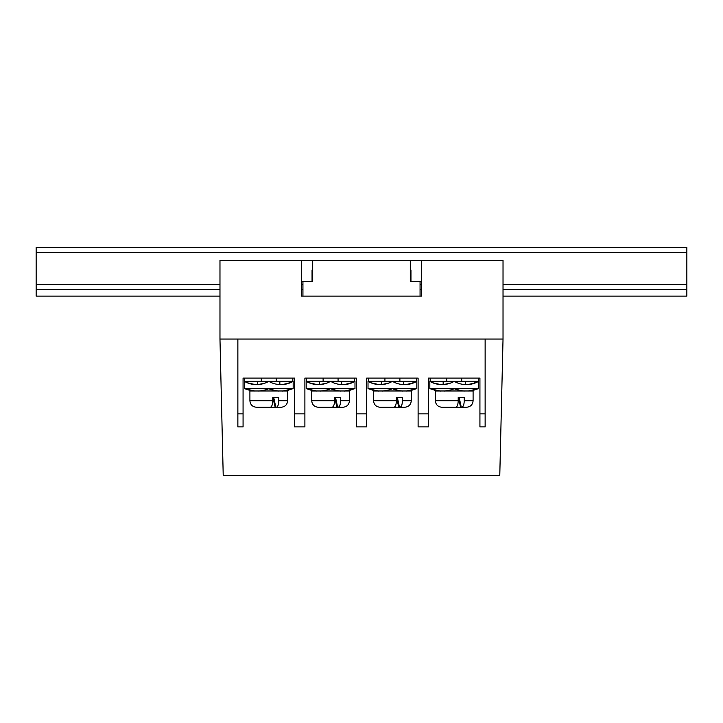 <?xml version="1.0" encoding="UTF-8"?>
<svg xmlns="http://www.w3.org/2000/svg" width="723" height="723" viewBox="0 0 723 723"><rect width="100%" height="100%" fill="white"/><g stroke="black" fill="none" stroke-linecap="round" stroke-linejoin="round"><path stroke-width="1.08" d="M421.69 296.105L420.063 296.105L421.69 296.105L421.69 260.316L503.027 260.316L503.027 339.051L219.973 339.051L219.973 260.316L301.31 260.316L301.31 296.105L302.937 296.105L301.31 296.105M502.675 354.017L502.657 354.478M421.69 260.316L301.31 260.316M220.325 354.017L220.343 354.478M312.047 281.464L312.047 270.077L312.697 270.077M410.303 270.077L410.953 270.077L410.953 281.464M301.31 281.464L302.937 281.464L302.937 296.105L420.063 296.105L420.063 281.464L421.69 281.464M420.063 281.464L410.303 281.464L410.303 260.316M302.937 281.464L312.697 281.464L312.697 260.316M686.85 252.508L686.85 247.302L36.15 247.302L36.15 252.508L686.85 252.508L686.85 296.105L503.027 296.105M219.973 289.598L36.15 289.598L36.15 296.105L219.973 296.105M301.31 289.598L302.937 289.598M420.063 289.598L421.69 289.598M503.027 289.598L686.85 289.598M36.15 289.598L36.15 252.508M366.706 413.881L366.706 426.895L356.294 426.895L356.294 413.881L366.706 413.881L366.706 378.093L418.111 378.093L418.111 426.895L428.522 426.895L428.522 378.093L479.927 378.093L479.927 413.881L485.133 413.881L485.133 426.895L479.927 426.895L479.927 413.881M243.073 413.881L243.073 426.895L237.867 426.895L237.867 413.881L243.073 413.881L243.073 378.093L294.478 378.093L294.478 426.895L304.889 426.895L304.889 378.093L356.294 378.093L356.294 413.881M237.867 413.881L237.867 339.051M485.133 339.051L485.133 413.881M430.149 378.093L430.149 381.346L478.301 381.346L478.301 378.093M446.742 381.346L446.742 378.093M461.708 378.093L461.708 381.346M464.238 400.741C464.085 404.735 463.244 406.904 461.726 407.248L466.588 407.248C470.528 406.85 472.697 404.681 473.095 400.741L464.238 400.741L464.238 397.487L458.21 397.487L460.659 407.248L461.292 407.248L459.168 397.487M473.095 400.741L473.095 390.98L435.354 390.98L435.354 400.741C435.752 404.681 437.921 406.85 441.861 407.248L455.707 407.248C457.216 406.904 458.048 404.735 458.21 400.741L458.21 397.487M447.157 407.248L441.952 407.248M453.185 407.248L460.659 407.248M443.606 384.564L442.874 384.6M442.838 384.6L443.497 384.573M445.946 390.872L450.23 390.013M435.074 390.33L429.824 388.613L440.452 391.08L429.824 388.603L429.824 381.346A24.401 24.401 0 0 0 454.225 381.346A24.401 24.401 0 0 0 478.626 381.346L478.626 388.603L429.824 388.576M437.162 384.13L435.092 383.615M435.698 383.777L438.319 384.329M440.596 384.573L432.734 382.774M437.74 390.827L429.824 388.613L437.415 390.772M439.051 390.98L438.418 390.908M473.375 390.33L478.626 388.576M471.288 384.13L478.626 381.346M472.752 383.777L470.131 384.329M467.853 384.573L475.716 382.774M445.892 384.311L444.654 384.473M443.488 384.573L450.528 383.082M471.035 390.772L478.626 388.613L467.998 391.08L478.626 388.603L470.709 390.827M469.399 390.98L470.031 390.908M446.317 390.827C439.322 391.55 451.297 390.619 454.225 388.613C457.189 390.628 469.137 391.55 462.133 390.827L462.539 390.881M454.225 388.613L460.94 390.628M368.332 378.093L368.332 381.346L416.484 381.346L416.484 378.093M384.925 381.346L384.925 378.093M399.891 378.093L399.891 381.346M402.422 400.741C402.268 404.735 401.428 406.904 399.909 407.248L404.772 407.248C408.712 406.85 410.881 404.681 411.279 400.741L402.422 400.741L402.422 397.487L396.394 397.487L398.843 407.248L399.476 407.248L397.352 397.487M411.279 400.741L411.279 390.98L373.538 390.98L373.538 400.741C373.936 404.681 376.105 406.85 380.045 407.248L393.89 407.248C395.4 406.904 396.231 404.735 396.394 400.741L396.394 397.487M385.341 407.248L380.135 407.248M391.369 407.248L398.843 407.248M381.789 384.564L381.057 384.6M381.021 384.6L381.681 384.573M384.13 390.872L388.414 390.013M373.258 390.33L368.007 388.613L378.635 391.08L368.007 388.603L368.007 381.346A24.401 24.401 0 0 0 392.408 381.346A24.401 24.401 0 0 0 416.81 381.346L416.81 388.603L368.007 388.576M375.345 384.13L373.276 383.615M373.881 383.777L376.502 384.329M378.78 384.573L370.917 382.774M375.924 390.827L368.007 388.613L375.599 390.772M377.234 390.98L376.602 390.908M411.559 390.33L416.81 388.576M409.471 384.13L416.81 381.346M410.935 383.777L408.314 384.329M406.037 384.573L413.899 382.774M384.076 384.311L382.838 384.473M381.672 384.573L388.712 383.082M409.218 390.772L416.81 388.613L406.181 391.08L416.81 388.603L408.893 390.827M407.582 390.98L408.215 390.908M384.5 390.827C377.505 391.55 389.48 390.619 392.408 388.613C395.373 390.628 407.32 391.55 400.316 390.827L400.723 390.881M392.408 388.613L399.123 390.628M306.516 378.093L306.516 381.346L354.668 381.346L354.668 378.093M323.109 381.346L323.109 378.093M338.075 378.093L338.075 381.346M340.605 400.741C340.452 404.735 339.611 406.904 338.093 407.248L342.955 407.248C346.895 406.85 349.064 404.681 349.462 400.741L340.605 400.741L340.605 397.487L334.577 397.487L337.026 407.248L337.659 407.248L335.535 397.487M349.462 400.741L349.462 390.98L311.721 390.98L311.721 400.741C312.119 404.681 314.288 406.85 318.228 407.248L332.074 407.248C333.583 406.904 334.415 404.735 334.577 400.741L334.577 397.487M323.524 407.248L318.319 407.248M329.552 407.248L337.026 407.248M319.204 384.6L319.864 384.573M322.313 390.872L326.597 390.013M311.441 390.33L306.191 388.613L316.819 391.08L306.191 388.603L306.191 381.346A24.401 24.401 0 0 0 330.592 381.346A24.401 24.401 0 0 0 354.993 381.346L354.993 388.603L306.191 388.576M313.529 384.13L311.459 383.615M312.065 383.777L314.686 384.329M316.963 384.573L309.101 382.774M314.107 390.827L306.191 388.613L313.782 390.772M315.418 390.98L314.785 390.908M349.742 390.33L354.993 388.576M347.655 384.13L354.993 381.346M349.119 383.777L346.498 384.329M344.22 384.573L352.083 382.774M322.259 384.311L321.021 384.473M319.855 384.573L326.895 383.082M347.401 390.772L354.993 388.613L344.365 391.08L354.993 388.603L347.076 390.827M345.766 390.98L346.398 390.908M322.684 390.827C315.689 391.55 327.664 390.619 330.592 388.613C333.556 390.628 345.504 391.55 338.5 390.827L338.906 390.881M330.592 388.613L337.307 390.628M244.699 378.093L244.699 381.346L292.851 381.346L292.851 378.093M261.292 381.346L261.292 378.093M276.258 378.093L276.258 381.346M278.789 400.741C278.635 404.735 277.795 406.904 276.276 407.248L281.139 407.248C285.079 406.85 287.248 404.681 287.646 400.741L278.789 400.741L278.789 397.487L272.761 397.487L275.21 407.248L275.843 407.248L273.719 397.487M287.646 400.741L287.646 390.98L249.905 390.98L249.905 400.741C250.303 404.681 252.472 406.85 256.412 407.248L270.257 407.248C271.767 406.904 272.598 404.735 272.761 400.741L272.761 397.487M261.708 407.248L256.502 407.248M267.736 407.248L275.21 407.248M257.388 384.6L258.048 384.573M260.497 390.872L264.781 390.013M249.625 390.33L244.374 388.613L255.002 391.08L244.374 388.603L244.374 381.346A24.401 24.401 0 0 0 268.775 381.346A24.401 24.401 0 0 0 293.176 381.346L293.176 388.603L244.374 388.576M251.712 384.13L249.643 383.615M250.248 383.777L252.869 384.329M255.147 384.573L247.284 382.774M252.291 390.827L244.374 388.613L251.966 390.772M253.601 390.98L252.969 390.908M287.926 390.33L293.176 388.576M285.838 384.13L293.176 381.346M287.302 383.777L284.681 384.329M282.404 384.573L290.266 382.774M260.443 384.311L259.205 384.473M258.039 384.573L265.079 383.082M285.585 390.772L293.176 388.613L282.548 391.08L293.176 388.603L285.26 390.827M283.949 390.98L284.582 390.908M260.867 390.827C253.872 391.55 265.847 390.619 268.775 388.613C271.74 390.628 283.687 391.55 276.683 390.827L277.09 390.881M268.775 388.613L275.49 390.628M219.973 339.051L223.226 475.698L499.774 475.698L503.027 339.051M36.15 284.392L219.973 284.392M301.31 284.392L302.937 284.392M420.063 284.392L421.69 284.392M503.027 284.392L686.85 284.392M418.111 413.881L428.522 413.881M294.478 413.881L304.889 413.881M458.21 400.741L435.354 400.741M396.394 400.741L373.538 400.741M334.577 400.741L311.721 400.741M272.761 400.741L249.905 400.741M465.287 381.346L465.287 384.591M443.163 381.346L443.163 384.591M403.47 381.346L403.47 384.591M381.346 381.346L381.346 384.591M341.654 381.346L341.654 384.591M319.53 381.346L319.53 384.591M279.837 381.346L279.837 384.591M257.713 381.346L257.713 384.591"/></g></svg>
